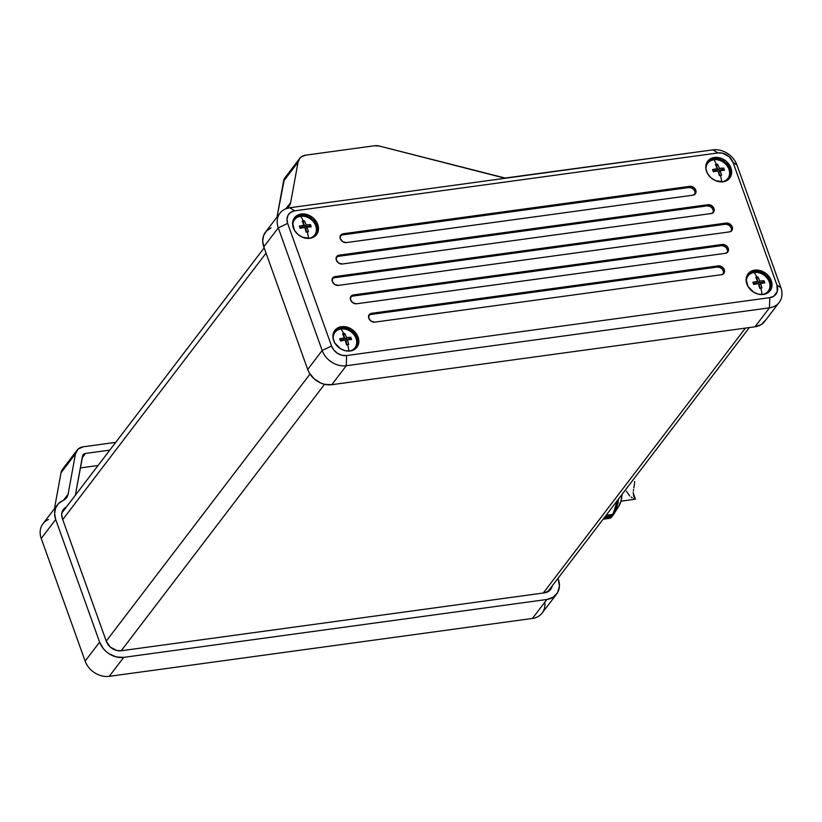 <?xml version="1.0" encoding="UTF-8"?>
<svg xmlns="http://www.w3.org/2000/svg" width="822" height="822" viewBox="0 0 822 822"><rect width="100%" height="100%" fill="white"/><g stroke="black" fill="none" stroke-linecap="round" stroke-linejoin="round"><path stroke-width="1.23" d="M617.404 500.516L615.411 508.962L612.606 514.377L606.122 515.26L612.914 514.418L617.404 500.464M694.826 194.362A5.055 4.079 37.3 0 0 693.809 189.553A5.055 4.079 37.3 0 0 688.846 187.529L689.75 186.337L688.846 187.529L342.291 234.938L343.195 233.756L689.75 186.337A5.055 4.079 -142.7 0 1 695.001 188.721A5.055 4.079 -142.7 0 1 695.35 193.828A5.055 4.079 -142.7 0 1 692.915 195.184L346.36 242.593A5.055 4.079 -142.7 0 1 340.339 238.781L340.524 235.482L343.195 233.756L689.75 186.337L694.148 187.796L695.998 191.023L695.587 193.458L692.915 195.184L346.36 242.593L342.764 241.73L340.339 238.781A5.055 4.079 -142.7 0 1 340.77 235.113A5.055 4.079 -142.7 0 1 343.195 233.756L342.291 234.938A5.055 4.079 37.3 0 0 340.38 235.76M723.309 273.901A5.055 4.079 37.3 0 0 722.281 269.092A5.055 4.079 37.3 0 0 717.318 267.068L718.223 265.876L717.318 267.068L370.773 314.477L371.678 313.295L718.223 265.876A5.055 4.079 -142.7 0 1 723.473 268.26A5.055 4.079 -142.7 0 1 723.822 273.366A5.055 4.079 -142.7 0 1 721.387 274.712L374.842 322.132A5.055 4.079 -142.7 0 1 368.821 318.32L368.996 315.021L371.678 313.295L718.223 265.876L721.829 266.739L724.48 270.561L723.596 273.634L721.387 274.712L374.842 322.132L371.236 321.268L368.821 318.32A5.055 4.079 -142.7 0 1 369.242 314.651A5.055 4.079 -142.7 0 1 371.678 313.295L370.773 314.477A5.055 4.079 37.3 0 0 368.862 315.288M713.054 212.734A5.055 4.079 37.3 0 0 712.027 207.915A5.055 4.079 37.3 0 0 707.074 205.89L707.978 204.709L707.074 205.89L338.304 256.351L339.209 255.159L707.978 204.709A5.055 4.079 -142.7 0 1 713.219 207.082A5.055 4.079 -142.7 0 1 713.578 212.189A5.055 4.079 -142.7 0 1 711.143 213.545L342.373 263.996A5.055 4.079 -142.7 0 1 336.352 260.184L336.537 256.885L339.209 255.159L707.978 204.709L711.585 205.572L714.226 209.394L713.342 212.466L711.143 213.545L342.373 263.996L338.767 263.132L336.352 260.184A5.055 4.079 -142.7 0 1 336.773 256.515A5.055 4.079 -142.7 0 1 339.209 255.159L338.304 256.351A5.055 4.079 37.3 0 0 336.393 257.163M727.295 252.498A5.055 4.079 37.3 0 0 726.268 247.679A5.055 4.079 37.3 0 0 721.305 245.665L722.219 244.473L721.305 245.665L352.546 296.115L353.45 294.934L722.219 244.473A5.055 4.079 -142.7 0 1 727.46 246.857A5.055 4.079 -142.7 0 1 727.809 251.953A5.055 4.079 -142.7 0 1 725.374 253.31L356.614 303.77A5.055 4.079 -142.7 0 1 350.593 299.958L350.768 296.65L353.45 294.934L722.219 244.473L726.617 245.932L728.467 249.158L727.583 252.231L725.374 253.31L356.614 303.77L353.008 302.907L350.593 299.958A5.055 4.079 -142.7 0 1 351.015 296.28A5.055 4.079 -142.7 0 1 353.45 294.934L352.546 296.115A5.055 4.079 37.3 0 0 350.634 296.927M731.282 231.095A5.055 4.079 37.3 0 0 730.255 226.276A5.055 4.079 37.3 0 0 725.302 224.252L726.206 223.07L725.302 224.252L334.318 277.754L335.222 276.562L726.206 223.07A5.055 4.079 -142.7 0 1 731.446 225.454A5.055 4.079 -142.7 0 1 731.796 230.55A5.055 4.079 -142.7 0 1 729.371 231.907L338.387 285.398A5.055 4.079 -142.7 0 1 332.365 281.597L332.55 278.288L335.222 276.562L726.206 223.07L730.604 224.529L732.453 227.756L731.57 230.828L729.371 231.907L338.387 285.398L334.78 284.535L332.365 281.597A5.055 4.079 -142.7 0 1 332.787 277.918A5.055 4.079 -142.7 0 1 335.222 276.562L334.318 277.754A5.055 4.079 37.3 0 0 332.407 278.566M348.918 351.076A12.628 10.193 -142.7 0 1 348.662 351.107A12.628 10.193 37.3 0 0 348.918 351.076A12.628 10.193 37.3 0 0 356.07 338.51A12.628 10.193 37.3 0 0 341.007 328.985A32.839 15.115 82.2 0 1 343.678 333.609A32.222 11.909 -19.7 0 1 344.778 333.465L346.565 337.606L350.799 337.277L351.21 338.366L351.59 339.486L347.357 339.815L348.733 344.51A32.222 11.909 160.3 0 0 347.634 344.654A32.839 15.115 82.2 0 1 348.918 351.076A32.839 15.115 -97.8 0 0 347.634 344.654A32.222 11.909 160.3 0 0 346.514 344.819L345.137 340.123L340.483 341.007L339.692 338.798L344.346 337.914L342.558 333.773A32.222 11.909 -19.7 0 1 343.678 333.609A32.839 15.115 -97.8 0 0 341.007 328.985A12.628 10.193 37.3 0 0 333.3 339.394A12.628 10.193 -142.7 0 1 334.924 332.365A12.628 10.193 -142.7 0 1 341.007 328.985A12.628 10.193 -142.7 0 1 354.128 334.924A12.628 10.193 -142.7 0 1 355.001 347.685A12.628 10.193 -142.7 0 1 348.918 351.076L348.918 351.076M334.708 332.663A12.628 10.193 37.3 0 0 334.472 332.961A12.628 10.193 37.3 0 0 332.9 336.486A12.628 10.193 37.3 0 1 334.708 332.663M762.117 294.543A12.628 10.193 -142.7 0 1 761.85 294.574A12.628 10.193 37.3 0 0 762.117 294.543A12.628 10.193 37.3 0 0 769.269 281.977A12.628 10.193 37.3 0 0 754.206 272.452A32.839 15.115 82.2 0 1 756.867 277.076A32.222 11.909 -19.7 0 1 757.966 276.932L759.764 281.073L763.998 280.744L764.398 281.833L764.789 282.953L760.556 283.282L761.922 287.977A32.222 11.909 160.3 0 0 760.823 288.121A32.839 15.115 82.2 0 1 762.117 294.543A32.839 15.115 -97.8 0 0 760.823 288.121A32.222 11.909 160.3 0 0 759.703 288.286L758.336 283.59L753.682 284.474L752.89 282.265L757.545 281.381L755.747 277.24A32.222 11.909 -19.7 0 1 756.867 277.076A32.839 15.115 -97.8 0 0 754.206 272.452A12.628 10.193 37.3 0 0 746.499 282.86A12.628 10.193 -142.7 0 1 748.123 275.832A12.628 10.193 -142.7 0 1 754.206 272.452A12.628 10.193 -142.7 0 1 767.327 278.391A12.628 10.193 -142.7 0 1 768.2 291.152A12.628 10.193 -142.7 0 1 762.117 294.543L762.117 294.543M747.897 276.13A12.628 10.193 37.3 0 0 747.671 276.428A12.628 10.193 37.3 0 0 746.099 279.953A12.628 10.193 37.3 0 1 747.897 276.13M308.579 238.401A12.628 10.193 -142.7 0 1 308.312 238.431A12.628 10.193 37.3 0 0 308.579 238.401A12.628 10.193 37.3 0 0 315.73 225.834A12.628 10.193 37.3 0 0 300.667 216.299A32.839 15.115 82.2 0 1 303.328 220.933A32.222 11.909 -19.7 0 1 304.428 220.789L306.226 224.93L310.459 224.601L310.86 225.69L311.25 226.81L307.017 227.139L308.384 231.835A32.222 11.909 160.3 0 0 307.284 231.979A32.839 15.115 82.2 0 1 308.579 238.401A32.839 15.115 -97.8 0 0 307.284 231.979A32.222 11.909 160.3 0 0 306.164 232.143L304.798 227.447L300.143 228.331L299.352 226.122L304.006 225.238L302.208 221.097A32.222 11.909 -19.7 0 1 303.328 220.933A32.839 15.115 -97.8 0 0 300.667 216.299A12.628 10.193 37.3 0 0 292.961 226.718A12.628 10.193 -142.7 0 1 294.584 219.69A12.628 10.193 -142.7 0 1 300.667 216.299A12.628 10.193 -142.7 0 1 313.788 222.248A12.628 10.193 -142.7 0 1 314.662 235.01A12.628 10.193 -142.7 0 1 308.579 238.401L308.579 238.401M294.368 219.988A12.628 10.193 37.3 0 0 294.132 220.286A12.628 10.193 37.3 0 0 292.56 223.81A12.628 10.193 37.3 0 1 294.368 219.988M356.44 347.84A13.892 11.21 37.3 0 0 354.775 334.061A13.892 11.21 37.3 0 0 340.616 327.875L341.52 326.694A13.892 11.21 -142.7 0 1 355.957 333.229A13.892 11.21 -142.7 0 1 356.912 347.264A13.892 11.21 -142.7 0 1 350.223 350.994L345.219 350.706L340.308 348.62L334.739 342.856L333.044 338.109L333.29 333.485L334.153 331.43L337.174 328.255L341.52 326.694L346.524 326.971L351.436 329.067L357.005 334.831L358.824 341.952L357.591 346.257L354.57 349.432L350.223 350.994A13.892 11.21 -142.7 0 1 335.787 344.449A13.892 11.21 -142.7 0 1 334.831 330.413A13.892 11.21 -142.7 0 1 341.52 326.694L340.616 327.875A13.892 11.21 -142.7 0 1 354.775 334.061A13.892 11.21 -142.7 0 1 356.44 347.84M351.569 350.727A12.628 10.193 37.3 0 0 354.775 347.983A12.628 10.193 37.3 0 1 354.549 348.281A12.628 10.193 37.3 0 1 351.569 350.727M340.575 329.047L340.616 327.875L340.575 329.047M769.628 291.307A13.892 11.21 37.3 0 0 767.964 277.528A13.892 11.21 37.3 0 0 753.805 271.342L754.709 270.161A13.892 11.21 -142.7 0 1 769.145 276.695A13.892 11.21 -142.7 0 1 770.111 290.731A13.892 11.21 -142.7 0 1 763.412 294.461L758.408 294.173L753.497 292.087L747.928 286.323L746.109 279.203L747.352 274.897L750.373 271.722L754.709 270.161L759.723 270.438L766.803 274.168L770.204 278.298L771.899 283.035L770.779 289.724L767.758 292.899L763.412 294.461A13.892 11.21 -142.7 0 1 748.986 287.916A13.892 11.21 -142.7 0 1 748.02 273.88A13.892 11.21 -142.7 0 1 754.709 270.161L753.805 271.342A13.892 11.21 -142.7 0 1 767.964 277.528A13.892 11.21 -142.7 0 1 769.628 291.307M764.758 294.194A12.628 10.193 37.3 0 0 767.964 291.45A12.628 10.193 37.3 0 1 767.748 291.748A12.628 10.193 37.3 0 1 764.758 294.194M753.774 272.514L753.805 271.342L753.774 272.514M316.09 235.164A13.892 11.21 37.3 0 0 314.425 221.385A13.892 11.21 37.3 0 0 300.266 215.2L301.181 214.018A13.892 11.21 -142.7 0 1 315.607 220.553A13.892 11.21 -142.7 0 1 316.573 234.589A13.892 11.21 -142.7 0 1 309.873 238.318L302.352 237.198L297.79 234.301L294.389 230.17L292.57 223.06L293.814 218.755L296.834 215.58L301.181 214.018L308.702 215.128L313.264 218.025L316.665 222.156L318.361 226.893L318.104 231.527L315.936 235.339L314.22 236.757L309.873 238.318A13.892 11.21 -142.7 0 1 295.447 231.773A13.892 11.21 -142.7 0 1 294.482 217.738A13.892 11.21 -142.7 0 1 301.181 214.018L300.266 215.2A13.892 11.21 -142.7 0 1 314.425 221.385A13.892 11.21 -142.7 0 1 316.09 235.164M311.219 238.051A12.628 10.193 37.3 0 0 314.425 235.298A12.628 10.193 37.3 0 1 314.21 235.606A12.628 10.193 37.3 0 1 311.219 238.051M300.236 216.371L300.266 215.2L300.236 216.371M721.767 181.868A12.628 10.193 -142.7 0 1 721.511 181.898A12.628 10.193 37.3 0 0 721.767 181.868L721.767 181.868A12.628 10.193 37.3 0 0 728.919 169.301A12.628 10.193 37.3 0 0 713.856 159.766A32.839 15.115 82.2 0 1 716.527 164.4A32.222 11.909 -19.7 0 1 717.627 164.256L719.414 168.397L723.648 168.068L724.059 169.157L724.439 170.277L720.206 170.606L721.582 175.302A32.222 11.909 160.3 0 0 720.483 175.446A32.839 15.115 82.2 0 1 721.767 181.868A32.839 15.115 -97.8 0 0 720.483 175.446A32.222 11.909 160.3 0 0 719.363 175.61L717.986 170.914L713.332 171.798L712.54 169.589L717.195 168.705L715.407 164.564A32.222 11.909 -19.7 0 1 716.527 164.4A32.839 15.115 -97.8 0 0 713.856 159.766A12.628 10.193 37.3 0 0 706.149 170.185A12.628 10.193 -142.7 0 1 707.773 163.157A12.628 10.193 -142.7 0 1 713.856 159.766A12.628 10.193 -142.7 0 1 726.977 165.715A12.628 10.193 -142.7 0 1 727.85 178.477A12.628 10.193 -142.7 0 1 721.767 181.868L721.747 181.888M707.557 163.455A12.628 10.193 37.3 0 0 707.321 163.753A12.628 10.193 37.3 0 0 705.749 167.277A12.628 10.193 37.3 0 1 707.557 163.455M729.289 178.631A13.892 11.21 37.3 0 0 727.624 164.852A13.892 11.21 37.3 0 0 713.465 158.667L714.369 157.485A13.892 11.21 -142.7 0 1 728.806 164.02A13.892 11.21 -142.7 0 1 729.761 178.055A13.892 11.21 -142.7 0 1 723.072 181.785L715.551 180.665L710.979 177.768L707.588 173.637L705.893 168.9L706.139 164.266L707.002 162.222L710.023 159.047L714.369 157.485L721.891 158.595L726.463 161.492L729.854 165.623L731.672 172.733L730.439 177.038L727.419 180.213L723.072 181.785A13.892 11.21 -142.7 0 1 708.636 175.24A13.892 11.21 -142.7 0 1 707.68 161.204A13.892 11.21 -142.7 0 1 714.369 157.485L713.465 158.667A13.892 11.21 -142.7 0 1 727.624 164.852A13.892 11.21 -142.7 0 1 729.289 178.631M724.418 181.518A12.628 10.193 37.3 0 0 727.624 178.764A12.628 10.193 37.3 0 1 727.398 179.073A12.628 10.193 37.3 0 1 724.418 181.518M713.424 159.838L713.465 158.667L713.424 159.838M745.441 328.101L543.28 593.011L745.441 328.101M121.204 650.767L324.546 384.295L121.204 650.767M310.017 374.072L106.244 641.109L310.017 374.072M62.729 519.596L266.051 253.155L62.729 519.596M279.973 213.175L265.496 232.143A20.201 16.306 37.3 0 0 263.79 246.836L278.268 227.869L322.162 350.48A20.201 16.306 37.3 0 0 346.268 365.728L769.454 307.829L769.793 297.646A12.628 10.193 -142.7 0 0 776.954 285.08L780.9 287.721L736.995 165.099L733.049 162.458L776.954 285.08L780.9 287.721L736.995 165.099L733.049 162.458A12.628 10.193 -142.7 0 0 717.986 152.933L712.9 149.861L289.704 207.761L294.79 210.833L290.844 212.251L288.101 215.138L286.97 219.053L287.638 223.399L331.543 346.021L333.907 350.131L337.595 353.378L342.055 355.289L346.607 355.546L769.793 297.646L773.749 296.218L777.273 291.471L776.954 285.08L733.049 162.458L728.98 156.581L722.538 153.19L717.986 152.933L294.79 210.833L717.986 152.933L712.9 149.861A20.201 16.306 -142.7 0 1 736.995 165.099A20.201 16.306 37.3 0 0 712.9 149.861L505.15 178.035L379.353 146.049L502.745 177.655A12.628 10.193 -142.7 0 0 507.503 177.963L289.704 207.761A20.201 16.306 37.3 0 0 285.563 208.88A20.201 16.306 37.3 0 0 278.268 227.869A20.201 16.306 -142.7 0 1 279.973 213.175A20.201 16.306 -142.7 0 1 285.563 208.88L289.704 207.761L294.79 210.833A12.628 10.193 -142.7 0 0 287.638 223.399L278.268 227.869L322.162 350.48L307.695 369.458A20.201 16.306 37.3 0 0 331.79 384.696L346.268 365.728A20.201 16.306 -142.7 0 1 322.162 350.48L307.695 369.458L263.79 246.836L278.268 227.869L287.638 223.399L331.543 346.021L322.162 350.48L331.543 346.021A12.628 10.193 -142.7 0 0 346.607 355.546L346.268 365.728L769.454 307.829L754.986 326.796L331.79 384.696L346.268 365.728L346.607 355.546L769.793 297.646L769.454 307.829L754.986 326.796A20.201 16.306 37.3 0 0 764.717 321.381L779.194 302.414A20.201 16.306 -142.7 0 1 769.454 307.829A20.201 16.306 37.3 0 0 780.9 287.721A20.201 16.306 -142.7 0 1 779.194 302.414M271.096 227.848L266.554 230.92L263.657 235.452L262.691 240.959L263.79 246.836L307.695 369.458L309.267 372.859L314.199 378.86L320.847 383.073L324.505 384.285L331.79 384.696L754.986 326.796L761.306 324.515L765.693 319.902M284.474 178.569L276.993 217.07L283.559 181.169L298.037 162.201L283.559 181.169A12.628 10.193 37.3 0 1 285.152 177.511L299.629 158.543A12.628 10.193 -142.7 0 1 305.712 155.163L374.596 145.741L305.712 155.163L301.705 156.622L299.691 158.461L298.037 162.201L290.659 202.551L298.037 162.201A12.628 10.193 -142.7 0 1 299.629 158.543M707.249 161.821A13.892 11.21 -142.7 0 1 713.465 158.667A13.892 11.21 37.3 0 0 707.249 161.821M294.06 218.354A13.892 11.21 -142.7 0 1 300.266 215.2A13.892 11.21 37.3 0 0 294.06 218.354M747.588 274.497A13.892 11.21 -142.7 0 1 753.805 271.342A13.892 11.21 37.3 0 0 747.588 274.497M334.4 331.03A13.892 11.21 -142.7 0 1 340.616 327.875A13.892 11.21 37.3 0 0 334.4 331.03M719.414 168.397A32.808 12.135 -19.7 0 1 723.648 168.068L722.517 169.548L718.079 170.154L719.414 168.397L718.079 170.154L715.993 165.808L717.627 164.256L716.496 165.736L718.079 170.154L722.517 169.548L723.648 168.068A32.222 14.837 82.2 0 1 724.439 170.277A32.808 12.135 160.3 0 0 720.206 170.606L718.87 172.363L720.206 170.606A32.808 15.104 82.2 0 1 721.582 175.302A32.222 11.909 160.3 0 0 720.483 175.446A32.222 11.909 160.3 0 0 719.363 175.61A32.808 15.104 -97.8 0 0 717.986 170.914A32.808 12.135 160.3 0 0 713.332 171.798A32.222 14.837 -97.8 0 0 712.54 169.589A32.808 12.135 -19.7 0 1 717.195 168.705L715.859 170.462L713.003 170.842L715.859 170.462L717.195 168.705A32.808 15.104 -97.8 0 0 715.407 164.564A32.222 11.909 -19.7 0 1 716.527 164.4A32.222 11.909 -19.7 0 1 717.627 164.256A32.808 15.104 82.2 0 1 719.414 168.397M722.815 170.36L722.517 169.548L722.815 170.36M720 175.507L718.87 172.363L720 175.507M306.226 224.93A32.808 12.135 -19.7 0 1 310.459 224.601L309.329 226.081L304.89 226.687L306.226 224.93L304.89 226.687L302.794 222.341L304.428 220.789L303.308 222.269L304.89 226.687L309.329 226.081L310.459 224.601A32.222 14.837 82.2 0 1 311.25 226.81A32.808 12.135 160.3 0 0 307.017 227.139L305.671 228.896L307.017 227.139A32.808 15.104 82.2 0 1 308.384 231.835A32.222 11.909 160.3 0 0 307.284 231.979A32.222 11.909 160.3 0 0 306.164 232.143A32.808 15.104 -97.8 0 0 304.798 227.447A32.808 12.135 160.3 0 0 300.143 228.331A32.222 14.837 -97.8 0 0 299.352 226.122A32.808 12.135 -19.7 0 1 304.006 225.238L302.66 226.995L299.814 227.375L302.66 226.995L304.006 225.238A32.808 15.104 -97.8 0 0 302.208 221.097A32.222 11.909 -19.7 0 1 303.328 220.933A32.222 11.909 -19.7 0 1 304.428 220.789A32.808 15.104 82.2 0 1 306.226 224.93M309.617 226.893L309.329 226.081L309.617 226.893M306.801 232.04L305.671 228.896L306.801 232.04M759.764 281.073A32.808 12.135 -19.7 0 1 763.998 280.744L762.867 282.223L758.418 282.83L759.764 281.073L758.418 282.83L756.332 278.483L757.966 276.932L756.836 278.411L758.418 282.83L762.867 282.223L763.998 280.744A32.222 14.837 82.2 0 1 764.789 282.953A32.808 12.135 160.3 0 0 760.556 283.282L759.209 285.039L760.556 283.282A32.808 15.104 82.2 0 1 761.922 287.977A32.222 11.909 160.3 0 0 760.823 288.121A32.222 11.909 160.3 0 0 759.703 288.286A32.808 15.104 -97.8 0 0 758.336 283.59A32.808 12.135 160.3 0 0 753.682 284.474A32.222 14.837 -97.8 0 0 752.89 282.265A32.808 12.135 -19.7 0 1 757.545 281.381L756.199 283.138L753.353 283.528L756.199 283.138L757.545 281.381A32.808 15.104 -97.8 0 0 755.747 277.24A32.222 11.909 -19.7 0 1 756.867 277.076A32.222 11.909 -19.7 0 1 757.966 276.932A32.808 15.104 82.2 0 1 759.764 281.073M763.155 283.035L762.867 282.223L763.155 283.035M760.34 288.183L759.209 285.039L760.34 288.183M346.565 337.606A32.808 12.135 -19.7 0 1 350.799 337.277L349.669 338.756L345.23 339.363L346.565 337.606L345.23 339.363L343.144 335.016L344.778 333.465L343.647 334.944L345.23 339.363L349.669 338.756L350.799 337.277A32.222 14.837 82.2 0 1 351.59 339.486A32.808 12.135 160.3 0 0 347.357 339.815L346.021 341.572L347.357 339.815A32.808 15.104 82.2 0 1 348.733 344.51A32.222 11.909 160.3 0 0 347.634 344.654A32.222 11.909 160.3 0 0 346.514 344.819A32.808 15.104 -97.8 0 0 345.137 340.123A32.808 12.135 160.3 0 0 340.483 341.007A32.222 14.837 -97.8 0 0 339.692 338.798A32.808 12.135 -19.7 0 1 344.346 337.914L343.01 339.671L340.154 340.061L343.01 339.671L344.346 337.914A32.808 15.104 -97.8 0 0 342.558 333.773A32.222 11.909 -19.7 0 1 343.678 333.609A32.222 11.909 -19.7 0 1 344.778 333.465A32.808 15.104 82.2 0 1 346.565 337.606M349.967 339.568L349.669 338.756L349.967 339.568M347.151 344.716L346.021 341.572L347.151 344.716M289.067 206.199A12.628 10.193 -142.7 0 0 290.659 202.551L285.964 208.706L290.659 202.551L288.933 206.363L285.563 208.88A12.628 10.193 -142.7 0 0 289.067 206.199L289.056 206.219M379.353 146.049L374.596 145.741A12.628 10.193 -142.7 0 1 379.353 146.049M731.138 231.372L731.549 228.937L730.378 226.42L728.035 224.663L725.302 224.252L334.318 277.754L332.119 278.833M727.151 252.775L727.562 250.35L726.391 247.823L724.048 246.066L721.305 245.665L352.546 296.115L350.347 297.194M336.106 257.43L338.304 256.351L707.074 205.89L709.807 206.301L712.15 208.058L713.321 210.576L712.91 213.001M723.165 274.178L723.576 271.753L722.404 269.236L720.062 267.469L717.318 267.068L370.773 314.477L368.575 315.566M340.092 236.027L342.291 234.938L688.846 187.529L691.579 187.93L693.922 189.697L695.093 192.214L694.682 194.639M57.417 504.821L42.939 523.789A20.201 16.306 37.3 0 0 41.234 538.482L55.711 519.514L99.616 642.126L85.139 661.094A20.201 16.306 37.3 0 0 109.234 676.342L123.711 657.374A20.201 16.306 -142.7 0 1 99.616 642.126L85.139 661.094L41.234 538.482L55.711 519.514A20.201 16.306 -142.7 0 1 57.417 504.821A20.201 16.306 -142.7 0 1 63.017 500.526L66.387 498.009L68.103 494.186L75.48 453.847L78.069 449.11L83.166 446.808L115.738 442.349L83.166 446.808A12.628 10.193 -142.7 0 0 77.083 450.189L62.606 469.157A12.628 10.193 37.3 0 0 61.003 472.814L54.447 508.715L61.003 472.814L61.917 470.215L64.671 467.235M544.822 602.207A20.201 16.306 -142.7 0 1 532.43 618.442L109.234 676.342L123.711 657.374L546.907 599.474L532.43 618.442A20.201 16.306 37.3 0 0 542.16 613.027L556.638 594.059A20.201 16.306 -142.7 0 1 546.907 599.474L532.43 618.442L109.234 676.342A20.201 16.306 -142.7 0 1 85.139 661.094L41.234 538.482A20.201 16.306 -142.7 0 1 48.539 519.494M77.083 450.189A12.628 10.193 -142.7 0 0 75.48 453.847L61.003 472.814L75.48 453.847L68.103 494.186L63.407 500.351L68.103 494.186A12.628 10.193 -142.7 0 1 66.51 497.844A12.628 10.193 -142.7 0 1 63.017 500.526L58.475 503.598L55.577 508.13L54.622 513.627L55.711 519.514L99.616 642.126L103.387 648.712L106.12 651.538L109.295 653.911L116.426 656.953L123.711 657.374L546.907 599.474L553.227 597.193L557.614 592.58L559.412 586.312L558.344 579.366A20.201 16.306 -142.7 0 1 556.638 594.059M109.819 450.107L85.539 453.436L82.827 455.213L75.326 495.306L82.467 456.251A5.055 4.079 -142.7 0 1 83.104 454.792A5.055 4.079 -142.7 0 1 85.539 453.436L109.819 450.107M66.428 506.969L62.544 510.894L61.691 514.582L62.369 518.6L106.274 641.222L110.343 647.099L116.786 650.49L121.337 650.747L544.534 592.847L550.031 590.134L552.189 585.932A12.628 10.193 -142.7 0 1 550.617 589.456A12.628 10.193 -142.7 0 1 544.534 592.847L121.337 650.747A12.628 10.193 -142.7 0 1 106.274 641.222L62.369 518.6A12.628 10.193 -142.7 0 1 63.438 509.414A12.628 10.193 -142.7 0 1 66.428 506.969M80.32 467.944L98.054 465.519L80.32 467.944M82.169 457.844L85.539 453.436L82.169 457.844M604.057 517.952L611.887 516.884L604.057 517.952M612.657 515.887L604.817 516.956L612.657 515.877L604.971 516.771L612.78 515.702L618.874 506.147A23.242 10.696 -97.8 0 0 622.028 494.412L620.959 501.215L618.329 506.938M603.934 518.117L611.887 516.884L603.923 518.137M613.818 514.079L612.678 515.856M603.101 519.216L610.284 518.23L611.249 517.439L610.284 518.23L603.101 519.216M613.715 514.212L618.658 498.831L616.562 508.654L613.715 514.212M618.298 502.838L617.373 504.276M634.625 481.456L634.553 483.059L634.625 481.456M634.481 483.87L634.132 486.295L634.481 483.87M633.854 487.898L634.132 486.295L633.854 487.898M633.382 491.001L633.587 489.48L633.382 491.001M633.279 493.724L633.269 492.429L633.279 493.724M633.628 495.851L633.402 494.875L633.628 495.851M620.97 501.184L635.375 499.211L633.762 496.252M635.334 499.211L633.916 496.663M626.354 491.145L629.673 495.913M631.173 497.084L632.231 497.772M633.731 498.594L635.19 498.728M334.924 332.365L334.472 332.961M748.123 275.832L747.671 276.428M294.584 219.69L294.132 220.286M707.773 163.157L707.321 163.753M749.345 327.567L547.627 591.902M264.15 247.854L61.866 512.938M727.85 178.477L727.398 179.073M314.662 235.01L314.21 235.606M768.2 291.152L767.748 291.748M355.001 347.685L354.549 348.281M635.427 499.098L633.259 493.025"/></g></svg>
